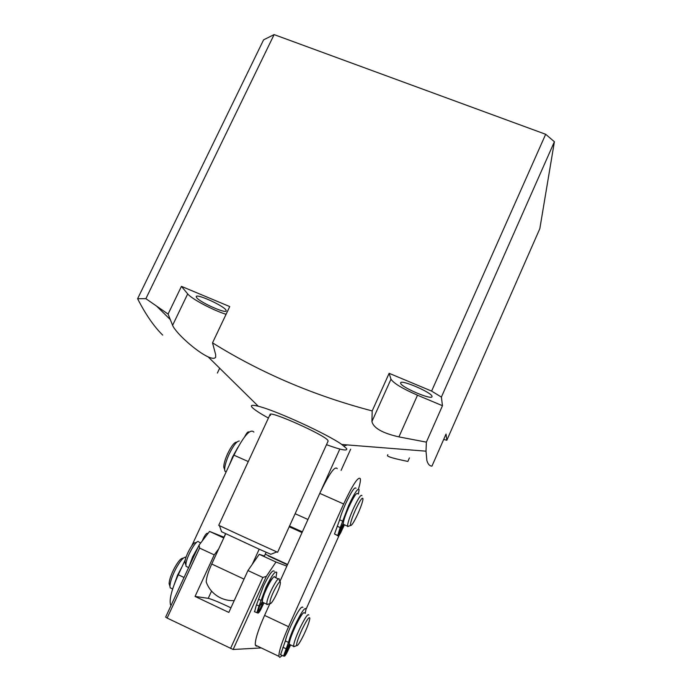 <?xml version="1.0" encoding="UTF-8"?>
<svg xmlns="http://www.w3.org/2000/svg" width="692" height="692" viewBox="0 0 692 692"><rect width="100%" height="100%" fill="white"/><g stroke="black" fill="none" stroke-linecap="round" stroke-linejoin="round"><path stroke-width="1.04" d="M328.112 441.124L327.904 440.432C325.257 435.216 269.525 410.269 270.053 414.517L270.503 415.459M326.494 444.671C341.139 450.034 347.834 451.331 346.606 448.563L341.796 444.48C327.273 434.057 275.381 410.304 258.315 406.265C252.035 404.69 250.02 405.114 252.295 407.545C254.656 409.906 260.028 413.409 268.418 418.046M343.976 446.063L347.298 444.921M387.84 454.696L387.416 455.656C387.978 456.858 394.803 458.779 407.865 461.434L409.422 457.905M443.684 439.446L446.833 440.268L446.046 434.066L431.955 466.114C429.628 466.045 427.933 464.176 426.877 460.5L426.012 451.175L426.376 442.136L442.473 405.711L417.501 395.21C402.415 388.601 393.575 383.264 390.98 379.181L389.138 373.308L431.609 391.092L545.668 134.283L274.11 34.6L263.591 39.842L137.604 298.719C145.545 314.306 153.901 326.425 162.681 335.092M432.042 396.412C432.24 392.719 401.04 379.242 400.625 382.823L400.616 383.23C401.049 387.131 431.367 400.184 432.016 396.724L432.042 396.412M225.895 309.93C223.083 305.432 196.493 293.451 196.234 296.557L196.658 297.664C200.005 302.343 225.817 313.917 226.223 310.916L225.895 309.93M446.833 440.268L539.829 228.663L554.396 141.739L441.384 397.087L442.473 405.711M545.668 134.283L554.396 141.739M226.068 314.298C213.214 310.371 191.502 298.866 187.696 293.901L181.442 286.358L168.087 314.073L145.874 298.676L274.11 34.6M181.442 286.358L229.735 306.573L212.522 342.843C260.849 372.962 314.064 395.66 372.192 410.927L371.924 421.532C373.455 428.028 382.46 433.14 398.921 436.894L426.376 442.136M389.138 373.308L372.192 410.927M350.662 449.169L341.087 470.387M145.874 298.676L137.604 298.719M168.087 314.073L172.593 325.318C175.699 332.93 196.234 351.493 208.162 356.882C212.323 358.707 214.823 358.785 215.67 357.124L215.644 354.598L212.522 342.843M441.384 397.087L431.609 391.092M295.129 513.715L307.957 519.493L339.824 449.056M302.361 531.863L289.533 526.05M289.213 526.759L302.041 532.572M244.042 579.117L211.735 564.015C208.171 571.921 206.337 577.915 206.216 581.989L207.159 584.308M264.301 556.264L266.109 552.294M252.303 564.274L259.197 549.188L221.578 531.724M270.07 414.482L218.741 525.332L242.165 536.179L277.613 552.285L328.12 441.098M211.735 564.015L225.696 533.783M270.866 554.283L259.197 549.188M171.028 605.491L170.5 604.626C169.142 599.384 171.746 589.428 178.294 574.767L185.378 559.534M191.693 545.953L233.931 455.172C243.593 435.986 250.253 428.296 253.903 432.093M223.966 537.191L225.566 533.731M268.288 604.151L266.965 604.644L266.878 602.369C268.012 594.662 278.876 574.585 279.274 579.377M278.374 578.962L274.897 577.353C274.456 572.535 263.548 592.577 262.458 600.301L262.372 602.144L263.289 602.576M280.225 584.048L280.355 583.001C280.935 576.981 271.091 594.592 270.018 601.582L270.079 603.476C271.221 605.465 279.283 589.982 280.225 584.048M185.465 563.868L184.989 561.783C185.214 555.91 193.388 541.231 195.533 542.77L196.64 542.346M198.552 541.602C196.018 539.725 186.191 557.397 185.906 564.438L186.061 566.367L187.333 566.964M239.285 441.02C236.794 441.081 233.42 445.432 229.182 454.056C226.197 460.69 224.684 465.889 224.64 469.634L224.926 471.191L226.12 471.944M224.433 469.046L223.758 467.135C223.784 463.856 225.108 459.315 227.72 453.519C231.422 445.985 234.372 442.188 236.577 442.127M355.29 510.307C351.735 518.533 350.143 523.602 350.515 525.496C351.692 525.79 354.235 521.69 358.153 513.213C361.042 506.596 362.66 501.838 363.015 498.949C362.591 496.467 360.013 500.255 355.29 510.307M348.863 526.128L347.548 526.188C347.557 523.368 349.408 517.711 353.102 509.208C358.058 498.603 361.008 494.079 361.951 495.636M344.106 524.64L343.241 524.251C343.223 521.422 345.057 515.765 348.751 507.279C353.707 496.683 356.683 492.176 357.669 493.751M287.457 564.802L268.115 555.832L287.543 564.62M230.92 607.827C219.952 602.576 212.383 599.41 208.231 598.329L195.049 596.426L214.235 554.88L199.607 548.09L167.135 618.06L165.639 617.1L199.054 545.132L209.555 531.43L223.758 537.969M264.413 556.031L259.223 554.301L275.978 562.016L266.368 576.358L233.143 649.485L167.135 618.06M230.54 648.482L262.839 577.457L247.952 570.545L228.827 612.42L195.049 596.426M233.143 649.485L261.256 647.928M287.621 564.456L265.261 554.171M224.096 537.243L209.555 531.43M286.851 566.143L275.978 562.016M247.952 570.545L259.223 554.301M218.784 548.756L214.235 554.88M199.607 548.09L199.054 545.132M266.368 576.358L262.839 577.457M294.904 646.276L293.59 646.328C293.676 643.223 295.821 637.081 300.043 627.895C305.042 617.722 307.966 613.432 308.822 615.024M304.523 613.017C303.632 611.408 300.683 615.681 295.666 625.845C291.444 635.014 289.308 641.155 289.256 644.278L290.086 644.676M302.179 629.184C298.148 638.033 296.288 643.517 296.617 645.645C297.733 645.991 300.267 642.081 304.229 633.907C307.533 626.727 309.411 621.572 309.843 618.423C309.497 615.949 306.945 619.53 302.179 629.184M169.704 585.562L169.116 583.711C169.246 580.112 170.872 575.173 173.995 568.902C177.853 561.74 180.837 558.176 182.939 558.21M185.733 557.129C183.354 557.077 179.955 561.151 175.534 569.352C171.962 576.54 170.094 582.197 169.938 586.306L170.197 587.837L171.668 588.537M358.491 489.002C359.987 484.037 360.627 480.655 360.402 478.873C358.56 475.819 352.972 484.192 343.647 503.984L288.573 626.71C281.999 641.709 278.772 651.587 278.893 656.336L279.776 657.391L282.25 655.462M339.218 521.232L340.905 515.609M284.957 642.245L286.462 637.012M306.054 609.237L339.115 535.374M269.941 603.528L264.569 615.404C258.004 630.334 254.915 640.23 255.305 645.082L256.36 646.224M337.238 468.7C334.997 465.482 329.176 473.7 319.773 493.361L279.853 581.617M181.858 567.094L177.515 575.26L172.879 588.287M249.077 432.085L248.705 431.92C247.84 431.592 246.525 433.166 244.769 436.635M237.858 447.395L232.598 456.858L229.26 465.206M302.369 613.986C300.285 616.261 297.569 621.035 294.23 628.327C291.323 634.936 289.723 639.616 289.429 642.358M289.239 643.915L285.476 652.184M285.519 652.21L283.512 656.068L288.503 642.41C289.472 638.491 291.367 633.336 294.212 626.943C300.726 613.129 304.67 607.083 306.028 608.822L305.267 613.363M280.554 654.788L285.338 640.904C286.289 636.995 288.183 631.839 291.029 625.447C297.551 611.642 301.513 605.612 302.906 607.368M290.605 644.918L288.901 648.551C286.946 653.006 285.467 655.558 284.49 656.206L283.867 655.904M284.49 656.206L288.555 647.357L287.863 646.977M286.315 652.141L285.502 651.76M288.495 647.271L289.732 644.503M355.558 494.693C353.768 496.64 351.424 500.8 348.517 507.158C345.386 514.303 343.673 519.389 343.379 522.417M343.258 523.282L341.606 526.897M341.632 526.906L337.731 535.617L339.833 528.679L348.682 505.394C354.477 493.041 357.946 487.791 359.087 489.651L358.413 494.071M337.731 535.617L334.513 534.008L339.651 519.796C340.793 515.471 342.748 510.203 345.516 503.984C351.311 491.64 354.806 486.407 355.982 488.284M344.452 524.796L342.298 529.268C340.386 533.61 339.045 535.867 338.293 536.041L335.3 534.362M338.293 536.041L342.203 527.442L341.424 527.027M340.057 532.096L339.435 531.811M342.177 527.365L343.509 524.372M207.963 533.506L207.366 533.238C206.398 533.264 205.066 535.002 203.362 538.454L202.202 541.023M198.258 546.844L192.679 556.74L188.829 567.155M273.132 577.63C271.307 579.066 268.954 582.872 266.074 589.039C263.496 594.878 262.259 598.874 262.363 601.028M262.329 601.469L259.275 607.074L258.531 609.73M258.574 609.747L256.896 612.757L258.67 606.988L265.936 587.413C271.671 575.554 275.286 570.563 276.765 572.44L275.935 577.837M254.587 611.823L256.144 605.803L263.401 586.228C269.136 574.377 272.76 569.395 274.266 571.289M263.946 602.888L262.199 606.486C260.417 610.482 259.042 612.688 258.073 613.112L257.234 612.723M258.073 613.112L261.983 604.791L261.057 604.28M259.543 609.868L258.488 609.375M261.896 604.678L262.925 602.403M417.501 395.21L398.921 436.894M390.98 379.181L371.924 421.532M187.696 293.901L172.593 325.318M178.294 574.767L184.037 577.474M233.931 455.172L248.272 461.547M208.231 598.329L211.562 591.098M288.573 626.71L264.569 615.404M343.647 503.984L319.773 493.361M288.503 642.41L285.338 640.904M286.064 648.741L282.907 647.245M342.8 521.206L339.651 519.796M340.317 527.624L337.177 526.214M261.221 600.483L258.687 599.298M259.111 606.045L256.585 604.86M219.667 368.205L217.383 373.049M341.796 444.48L426.012 451.175M258.315 406.265L208.162 356.882M170.215 319.514L156.825 306.331M206.216 581.989C208.725 588.797 213.197 593.944 219.624 597.43C224.217 599.8 229.078 600.846 234.225 600.595M221.613 531.837L219.459 525.686M270.745 554.335L276.8 551.939M170.5 604.626L171.261 604.99M279.975 581.955L279.308 580.104M200.706 542.978L199.071 542.217M188.631 567.578L186.061 566.367M184.963 562.354L185.88 565.122M270.079 603.476L266.965 604.644M266.775 604.211L262.372 602.144M224.926 471.191L226.206 471.762M223.758 467.135L224.64 469.634M350.515 525.496L347.669 526.586M343.241 524.251L347.548 526.188M293.59 646.328L289.256 644.278M296.617 645.645L293.702 646.726M169.116 583.711L169.938 586.306M172.645 589.004L170.197 587.837M278.893 656.336L255.305 645.082M283.512 656.068L280.364 654.563M288.555 647.357L287.846 647.02M337.644 535.418L334.513 534.008M342.203 527.442L341.39 527.07M256.896 612.757L254.379 611.572M261.983 604.791L261.031 604.341"/></g></svg>
